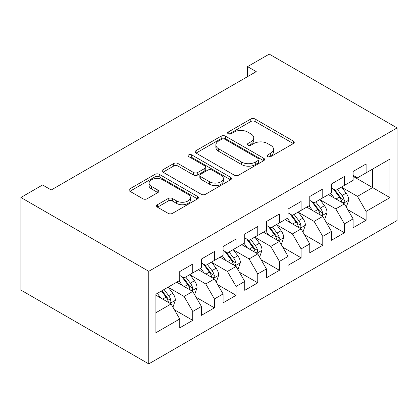 <?xml version="1.0" encoding="UTF-8"?>
<svg xmlns="http://www.w3.org/2000/svg" width="418" height="418" viewBox="0 0 418 418"><rect width="100%" height="100%" fill="white"/><g stroke="black" fill="none" stroke-linecap="round" stroke-linejoin="round"><path stroke-width="0.63" d="M267.786 156.614A2.106 1.217 0 0 0 270.765 156.614L293.368 143.567A3.01 1.735 0 0 0 294.246 142.334A3.01 1.735 0 0 0 293.368 141.106L255.079 119.005A3.01 1.735 0 0 0 250.826 119.005L228.223 132.051A2.106 1.217 0 0 0 227.606 132.914A2.106 1.217 0 0 0 228.223 133.77A2.106 1.217 0 0 0 231.201 133.77L234.127 132.083A9.624 5.559 0 0 1 247.738 132.083L250.931 133.922A9.624 5.559 0 0 1 253.752 137.856A9.624 5.559 0 0 1 250.931 141.786L248.005 143.473A2.106 1.217 0 0 0 247.388 144.33A2.106 1.217 0 0 0 248.005 145.192A2.106 1.217 0 0 0 250.983 145.192L253.909 143.505A9.624 5.559 0 0 1 267.52 143.505L270.712 145.344A9.624 5.559 0 0 1 273.534 149.273A9.624 5.559 0 0 1 270.712 153.207L267.786 154.895A2.106 1.217 0 0 0 267.17 155.752A2.106 1.217 0 0 0 267.786 156.614L267.786 154.895M157.445 204.721A3.01 1.735 0 0 0 156.562 205.949A3.01 1.735 0 0 0 157.445 207.176L168.188 213.379A3.01 1.735 0 0 0 172.441 213.379L197.542 198.89A3.01 1.735 0 0 0 198.419 197.662A3.01 1.735 0 0 0 197.542 196.434L159.253 174.327A3.01 1.735 0 0 0 155 174.327L129.899 188.821A3.01 1.735 0 0 0 129.016 190.049A3.01 1.735 0 0 0 129.899 191.277L142.872 198.764A3.01 1.735 0 0 0 147.126 198.764L157.868 192.567A3.01 1.735 0 0 0 158.751 191.334A3.01 1.735 0 0 0 157.868 190.106L151.436 186.391A8.046 4.645 0 0 1 149.08 183.11A8.046 4.645 0 0 1 154.043 178.815A8.046 4.645 0 0 1 162.816 179.824L188.022 194.375A8.046 4.645 0 0 1 190.378 197.662A8.046 4.645 0 0 1 185.409 201.951A8.046 4.645 0 0 1 176.642 200.948L172.441 198.519A3.01 1.735 0 0 0 168.188 198.519L157.445 204.721L157.445 207.176M20.9 197.489L148.756 271.308L148.756 363.89L20.9 290.076L20.9 197.489L42.568 184.975L51.236 189.981L256.239 71.624L247.571 66.619L247.571 76.63M247.571 66.619L269.244 54.11L397.1 127.924L148.756 271.308M234.341 175.189A3.01 1.735 0 0 0 238.594 175.189L263.695 160.695A3.01 1.735 0 0 0 264.573 159.467A3.01 1.735 0 0 0 263.695 158.239L225.406 136.137A3.01 1.735 0 0 0 221.153 136.137L196.052 150.626A3.01 1.735 0 0 0 195.169 151.854A3.01 1.735 0 0 0 196.052 153.082L234.341 175.189M189.553 157.069A2.106 1.217 0 0 1 191.69 157.367L191.69 154.864L230.616 177.336A3.01 1.735 0 0 1 231.499 178.564A3.01 1.735 0 0 1 230.616 179.792L205.515 194.286A3.01 1.735 0 0 1 201.262 194.286L162.973 172.179L162.973 169.724A3.01 1.735 0 0 0 162.095 170.952A3.01 1.735 0 0 0 162.973 172.179M162.973 169.724L173.716 163.522A3.01 1.735 0 0 1 177.969 163.522L193.497 172.488A3.01 1.735 0 0 0 197.751 172.488L204.877 168.37A3.01 1.735 0 0 0 205.76 167.143A3.01 1.735 0 0 0 204.877 165.915L188.711 156.583A2.106 1.217 0 0 1 188.095 155.721A2.106 1.217 0 0 1 189.396 154.597A2.106 1.217 0 0 1 191.69 154.864M148.756 363.89L397.1 220.511L397.1 127.924M353.111 176.344L372.61 187.604L372.61 169.086L389.947 159.08L366.111 172.843L366.111 163.96L353.111 171.464L353.111 180.351L344.442 185.352L344.442 176.469L331.437 183.977L331.437 192.86L322.769 197.866L322.769 188.983L309.769 196.486L309.769 205.374L301.101 210.374L301.101 201.492L288.096 209L288.096 217.882L279.428 222.888L279.428 214.006L266.428 221.509L266.428 230.396L257.76 235.397L257.76 226.514L244.755 234.023L244.755 242.905L236.086 247.911L236.086 239.028L223.087 246.531L223.087 255.419L214.418 260.419L214.418 251.537L201.413 259.045L201.413 267.928L192.745 272.933L192.745 264.051L179.745 271.559L179.745 280.441L155.909 294.204L155.909 332.738L179.745 318.976L171.077 303.959L155.909 295.202M389.947 159.08L389.947 197.615L366.111 211.377L357.442 196.366L341.731 187.295M347.802 209.69L366.111 220.26L366.111 211.377M366.111 220.26L353.111 227.768L353.111 218.886L344.442 223.891L335.774 208.875L320.063 199.804M326.129 222.198L344.442 232.774L344.442 223.891M344.442 232.774L331.437 240.277L331.437 231.394L322.769 236.4L314.101 221.388L298.389 212.318M304.461 234.712L322.769 245.282L322.769 236.4M322.769 245.282L309.769 252.791L309.769 243.908L301.101 248.914L292.433 233.897L276.721 224.827M282.787 247.221L301.101 257.796L301.101 248.914M301.101 257.796L288.096 265.299L288.096 256.417L279.428 261.422L270.76 246.411L255.048 237.34M261.119 259.735L279.428 270.305L279.428 261.422M279.428 270.305L266.428 277.813L266.428 268.931L257.76 273.936L249.091 258.92L233.38 249.849M239.446 272.243L257.76 282.819L257.76 273.936M257.76 282.819L244.755 290.322L244.755 281.439L236.086 286.445L227.418 271.434L211.707 262.363M217.778 284.757L236.086 295.327L236.086 286.445M236.086 295.327L223.087 302.836L223.087 293.953L214.418 298.959L205.75 283.942L190.038 274.872M196.105 297.266L214.418 307.841L214.418 298.959M214.418 307.841L201.413 315.344L201.413 306.462L192.745 311.467L184.077 296.456L168.365 287.385M174.437 309.78L192.745 320.35L192.745 311.467M192.745 320.35L179.745 327.858L179.745 318.976M179.745 275.436L184.077 277.939L192.745 272.933M155.909 312.721L171.077 303.959M201.413 262.922L205.75 265.425L214.418 260.419M184.077 296.456L192.745 291.45L176.709 282.192M201.413 306.462L192.745 291.45M223.087 250.413L227.418 252.916L236.086 247.911M205.75 283.942L214.418 278.937L198.383 269.678M223.087 293.953L214.418 278.937M244.755 237.899L249.091 240.402L257.76 235.397M227.418 271.434L236.086 266.428L220.051 257.169M244.755 281.439L236.086 266.428M266.428 225.391L270.76 227.894L279.428 222.888M249.091 258.92L257.76 253.914L241.724 244.655M266.428 268.931L257.76 253.914M288.096 212.877L292.433 215.38L301.101 210.374M270.76 246.411L279.428 241.405L263.392 232.147M288.096 256.417L279.428 241.405M309.769 200.368L314.101 202.871L322.769 197.866M292.433 233.897L301.101 228.892L285.066 219.633M309.769 243.908L301.101 228.892M331.437 187.854L335.774 190.357L344.442 185.352M314.101 221.388L322.769 216.383L306.734 207.124M331.437 231.394L322.769 216.383M353.111 175.346L357.442 177.849L366.111 172.843M335.774 208.875L344.442 203.869L328.402 194.61M353.111 218.886L344.442 203.869M357.442 196.366L372.61 187.604L389.947 197.615M268.628 156.912L270.712 155.705A9.624 5.559 0 0 0 273.534 151.776L273.534 149.273M253.752 137.856L253.752 140.359A9.624 5.559 0 0 1 250.931 144.288L248.846 145.49M293.326 143.588L255.079 121.507A3.01 1.735 0 0 0 250.826 121.507L229.064 134.068M263.654 160.721L225.406 138.635A3.01 1.735 0 0 0 221.153 138.635L196.089 153.103M258.376 160.329A2.106 1.217 0 0 0 258.993 159.467A2.106 1.217 0 0 0 258.376 158.61L224.769 139.204A2.106 1.217 0 0 0 221.791 139.204L218.703 140.986A9.624 5.559 0 0 0 215.887 144.915A9.624 5.559 0 0 0 218.703 148.845L241.677 162.111A9.624 5.559 0 0 0 255.293 162.111L258.376 160.329L258.376 162.832A2.106 1.217 0 0 0 258.993 161.97L258.993 159.467M215.887 144.915L215.887 147.418A9.624 5.559 0 0 0 218.703 151.347L218.703 148.845M258.376 162.832L255.293 164.614A9.624 5.559 0 0 1 241.677 164.614L218.703 151.347M163.015 172.2L173.716 166.024L173.716 163.522M205.76 167.143L205.76 169.645A3.01 1.735 0 0 1 204.877 170.873L197.751 174.99A3.01 1.735 0 0 1 193.497 174.99L177.969 166.024A3.01 1.735 0 0 0 173.716 166.024M191.69 157.367L230.579 179.818M209.611 181.788A8.046 4.645 0 0 0 218.379 182.797A8.046 4.645 0 0 0 223.348 178.502A8.046 4.645 0 0 0 220.991 175.22L212.109 170.089A3.01 1.735 0 0 0 207.856 170.089L200.729 174.207A3.01 1.735 0 0 0 199.851 175.435A3.01 1.735 0 0 0 200.729 176.662L209.611 181.788L209.611 184.291A8.046 4.645 0 0 0 218.379 185.299A8.046 4.645 0 0 0 223.348 181.004L223.348 178.502M199.851 175.435L199.851 177.937A3.01 1.735 0 0 0 200.729 179.165L200.729 176.662M209.611 184.291L200.729 179.165M190.378 197.662L190.378 200.165A8.046 4.645 0 0 1 185.409 204.454A8.046 4.645 0 0 1 176.642 203.451L172.441 201.021A3.01 1.735 0 0 0 168.188 201.021L157.487 207.203M149.08 183.11L149.08 185.613A8.046 4.645 0 0 0 151.436 188.894L151.436 186.391M157.832 192.588L151.436 188.894M197.5 198.911L159.253 176.83A3.01 1.735 0 0 0 155 176.83L129.941 191.298M346.047 206.649L346.564 206.346L348.732 200.091A8.12 4.687 -120 0 0 346.141 193.173L341.537 187.029M334.201 197.96L330.701 193.288M329.065 194.992L328.663 194.459M342.912 202.986L344.171 201.857L344.348 200.436A8.12 4.687 -120 0 0 342.023 195.551L337.42 189.406M334.792 189.793L340.477 197.38A4.138 2.388 60 0 1 341.229 198.639L344.348 200.436M333.36 188.967L339.421 197.056A8.12 4.687 60 0 1 341.746 201.941L341.908 202.411M324.373 219.157L324.896 218.86L327.059 212.605A8.12 4.687 -120 0 0 324.467 205.687L319.864 199.543M312.528 210.468L309.027 205.797M307.392 207.506L306.995 206.973M321.238 215.5L322.497 214.366L322.675 212.95A8.12 4.687 -120 0 0 320.35 208.065L315.747 201.92M313.119 202.302L318.803 209.893A4.138 2.388 60 0 1 319.556 211.147L322.675 212.95M311.692 201.476L317.748 209.564A8.12 4.687 60 0 1 320.073 214.45L320.24 214.92M302.705 231.671L303.222 231.368L305.391 225.114A8.12 4.687 -120 0 0 302.799 218.201L298.196 212.051M290.86 222.982L287.359 218.311M285.724 220.014L285.327 219.481M299.57 228.009L300.829 226.88L301.007 225.459A8.12 4.687 -120 0 0 298.682 220.573L294.079 214.429M291.45 214.815L297.135 222.402A4.138 2.388 60 0 1 297.888 223.661L301.007 225.459M290.019 213.99L296.08 222.078A8.12 4.687 60 0 1 298.405 226.964L298.567 227.434M281.032 244.18L281.554 243.882L283.717 237.628A8.12 4.687 -120 0 0 281.126 230.71L276.523 224.565M269.187 235.491L265.686 230.82M264.051 232.528L263.654 231.995M277.897 240.522L279.156 239.389L279.334 237.973A8.12 4.687 -120 0 0 277.009 233.087L272.405 226.943M269.777 227.324L275.462 234.916A4.138 2.388 60 0 1 276.214 236.17L279.334 237.973M268.351 226.499L274.412 234.587A8.12 4.687 60 0 1 276.732 239.472L276.899 239.942M259.364 256.694L259.881 256.391L262.049 250.136A8.12 4.687 -120 0 0 259.458 243.224L254.855 237.074M247.519 248.005L244.018 243.333M242.383 245.037L241.985 244.504M256.229 253.031L257.488 251.902L257.666 250.481A8.12 4.687 -120 0 0 255.341 245.601L250.737 239.451M248.109 239.838L253.794 247.425A4.138 2.388 60 0 1 254.546 248.684L257.666 250.481M246.677 239.012L252.738 247.101A8.12 4.687 60 0 1 255.064 251.986L255.226 252.456M237.69 269.202L238.213 268.905L240.376 262.65A8.12 4.687 -120 0 0 237.785 255.732L233.181 249.588M225.845 260.513L222.35 255.842M220.709 257.551L220.312 257.018M234.555 265.545L235.815 264.411L235.992 262.995A8.12 4.687 -120 0 0 233.667 258.11L229.064 251.965M226.436 252.347L232.126 259.939A4.138 2.388 60 0 1 232.873 261.193L235.992 262.995M225.009 251.521L231.07 259.609A8.12 4.687 60 0 1 233.396 264.495L233.557 264.965M216.022 281.716L216.54 281.418L218.708 275.159A8.12 4.687 -120 0 0 216.116 268.246L211.513 262.096M204.177 273.027L200.677 268.356M199.041 270.059L198.644 269.532M212.887 278.054L214.147 276.925L214.324 275.504A8.12 4.687 -120 0 0 211.999 270.624L207.396 264.474M204.768 264.86L210.453 272.447A4.138 2.388 60 0 1 211.205 273.706L214.324 275.504M203.341 264.035L209.397 272.123A8.12 4.687 60 0 1 211.722 277.009L211.889 277.479M194.349 294.23L194.872 293.927L197.035 287.673A8.12 4.687 -120 0 0 194.443 280.755L189.84 274.61M182.504 285.536L179.008 280.865M177.368 282.573L176.971 282.04M191.214 290.567L192.473 289.434L192.651 288.018A8.12 4.687 -120 0 0 190.326 283.132L185.723 276.988M183.094 277.369L188.784 284.961A4.138 2.388 60 0 1 189.537 286.215L192.651 288.018M181.668 276.544L187.729 284.632A8.12 4.687 60 0 1 190.054 289.517L190.216 289.987M172.681 306.739L173.198 306.441L175.367 300.181A8.12 4.687 -120 0 0 172.775 293.269L168.172 287.119M160.836 298.05L157.335 293.379M169.546 303.076L170.805 301.948L170.983 300.526A8.12 4.687 -120 0 0 168.658 295.646L164.055 289.496M162.017 290.672L167.111 297.47A4.138 2.388 60 0 1 167.864 298.729L170.983 300.526M161.452 291.001L166.056 297.146A8.12 4.687 60 0 1 168.381 302.031L168.548 302.501M270.712 155.705L270.712 153.207M248.005 145.192L248.005 143.473M250.931 144.288L250.931 141.786M228.223 133.77L228.223 132.051M250.826 121.507L250.826 119.005M255.079 121.507L255.079 119.005M293.368 143.567L293.368 141.106M196.052 153.082L196.052 150.626M221.153 138.635L221.153 136.137M225.406 138.635L225.406 136.137M263.695 160.695L263.695 158.239M241.677 164.614L241.677 162.111M255.293 164.614L255.293 162.111M177.969 166.024L177.969 163.522M193.497 174.99L193.497 172.488M197.751 174.99L197.751 172.488M204.877 170.873L204.877 168.37M230.616 179.792L230.616 177.336M168.188 201.021L168.188 198.519M172.441 201.021L172.441 198.519M176.642 203.451L176.642 200.948M157.868 192.567L157.868 190.106M129.899 191.277L129.899 188.821M155 176.83L155 174.327M159.253 176.83L159.253 174.327M197.542 198.89L197.542 196.434M343.424 203.284L348.675 200.248M342.023 195.551L346.141 193.173M336.03 199.015L339.421 197.056M321.75 215.792L327.007 212.762M320.35 208.065L324.467 205.687M314.357 211.524L317.748 209.564M300.082 228.306L305.339 225.271M298.682 220.573L302.799 218.201M292.689 224.038L296.08 222.078M278.409 240.815L283.665 237.785M277.009 233.087L281.126 230.71M271.016 236.546L274.412 234.587M256.741 253.329L261.997 250.293M255.341 245.601L259.458 243.224M249.347 249.06L252.738 247.101M235.068 265.838L240.324 262.807M233.667 258.11L237.785 255.732M227.674 261.569L231.07 259.609M213.399 278.351L218.656 275.316M211.999 270.624L216.116 268.246M206.006 274.083L209.397 272.123M191.726 290.86L196.982 287.83M190.326 283.132L194.443 280.755M184.333 286.591L187.729 284.632M170.058 303.374L175.314 300.338M168.658 295.646L172.775 293.269M162.665 299.105L166.056 297.146"/></g></svg>
